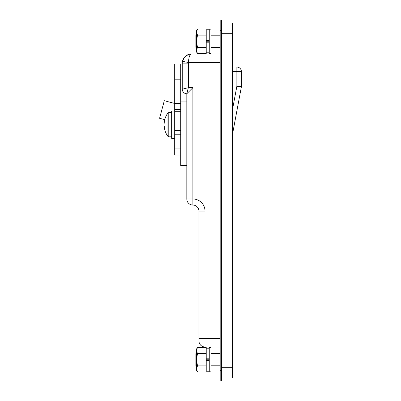 <?xml version="1.0" encoding="UTF-8"?>
<svg xmlns="http://www.w3.org/2000/svg" width="401" height="401" viewBox="0 0 401 401"><rect width="100%" height="100%" fill="white"/><g stroke="black" fill="none" stroke-linecap="round" stroke-linejoin="round"><path stroke-width="0.6" d="M196.52 365.787L195.914 365.787L195.914 353.657L196.52 353.657M211.081 353.657L220.179 353.657M211.081 365.787L220.179 365.787M196.52 47.343L195.914 47.343L195.914 35.213L196.52 35.213M211.081 35.213L220.179 35.213M211.081 47.343L220.179 47.343M191.367 54.015L188.635 54.436L191.367 54.015C189.788 54.441 188.796 57.273 188.395 62.511A3.033 3.033 0 0 0 188.335 63.117L188.335 87.679L192.881 87.679L192.881 198.981L186.816 198.981L186.816 93.749A4.551 4.551 0 0 1 182.27 89.197L182.27 63.117A9.098 9.098 0 0 1 182.45 61.298C183.793 56.686 186.766 54.26 191.367 54.015L220.179 54.015M221.392 23.083L232.309 23.083L232.309 377.917L221.392 377.917M220.179 346.985L205.011 346.985L220.179 346.985M205.011 211.116L205.011 346.985A6.065 6.065 0 0 1 198.946 340.915L198.946 211.116L205.011 211.116A12.13 12.13 0 0 0 192.881 198.981L192.881 205.051A6.065 6.065 0 0 1 198.946 211.116A6.065 6.065 0 0 0 192.881 205.051A6.065 6.065 0 0 1 186.816 198.981A6.065 6.065 0 0 0 192.881 205.051M192.881 87.679L186.816 93.749A4.551 4.551 0 0 1 182.27 89.197L188.335 87.679L186.816 93.749M188.365 54.526L184.56 57.077L182.45 61.298L188.395 62.511L220.179 62.511M186.816 165.623L180.751 165.623L180.751 155.007L174.686 155.007L174.686 64.025L180.751 64.025L180.751 79.187L174.686 79.187M180.751 101.934L186.816 101.934M164.786 119.663L159.593 118.275L164.305 100.696L174.686 103.478M232.309 67.057L236.856 67.057L236.856 71.609L232.309 71.609M241.407 86.681L236.856 86.255L236.856 71.609L241.407 71.609A4.551 4.551 0 0 0 236.856 67.057A4.551 4.551 0 0 1 241.407 71.609L241.407 86.681L232.309 135.297M174.686 148.941L180.751 148.941L180.751 134.776L174.686 134.776M180.751 148.941L180.751 155.007M174.686 103.453L180.751 103.453L180.751 79.187M180.751 103.453L180.751 111.293L174.686 111.293M174.686 130.485L180.751 130.485L180.751 111.293M180.751 130.485L180.751 134.776M174.686 109.518L180.751 109.518M220.179 370.334L221.392 370.334L221.392 380.95L220.179 380.95L220.179 20.05L221.392 20.05L221.392 30.666L220.179 30.666M221.392 370.334L221.392 30.666M197.467 371.978L196.52 368.915L197.467 365.847L196.52 359.722L197.467 353.592L196.52 350.529L197.467 347.461L196.52 349.106L196.52 370.334L197.467 371.978L206.224 371.978M209.257 359.231L206.224 359.231L206.224 360.624L209.257 360.624M197.467 353.592L206.224 353.592M197.467 347.461L206.224 347.461M197.467 365.847L206.224 365.847M209.257 360.208L206.224 360.208L206.224 371.246L209.257 371.246M209.257 358.815L206.224 358.815L206.224 348.198L209.257 348.198M211.081 359.722L211.081 347.592L209.257 347.592L209.257 371.852L211.081 371.852L211.081 359.722M197.467 53.539L196.52 50.471L197.467 47.408L196.52 41.278L197.467 35.153L196.52 32.085L197.467 29.022L196.52 30.666L196.52 51.894L197.467 53.539L206.224 53.539M209.257 40.792L206.224 40.792L206.224 42.185L209.257 42.185M197.467 35.153L206.224 35.153M197.467 29.022L206.224 29.022M197.467 47.408L206.224 47.408M209.257 41.769L206.224 41.769L206.224 52.802L209.257 52.802M209.257 40.376L206.224 40.376L206.224 29.754L209.257 29.754M211.081 41.278L211.081 29.148L209.257 29.148L209.257 53.408L211.081 53.408L211.081 41.278M174.686 111.032L171.653 111.032L171.653 138.33L174.686 138.33M171.653 136.811L168.786 136.811L167.909 136.365L167.909 112.992A19.714 19.714 0 0 0 165.022 118.636L165.022 118.636M165.077 123.117A19.489 17.443 90 0 0 165.077 126.245A19.489 17.443 90 0 1 165.077 123.117L164.194 123.117A19.649 19.649 0 0 1 165.077 118.661M165.077 130.701L165.077 130.701A19.649 19.649 0 0 1 164.194 126.245L165.077 126.245M171.653 112.551L168.786 112.551L168.786 136.811L167.909 136.365A19.714 19.714 0 0 1 165.022 130.726M221.392 367.301L232.309 367.301M232.309 33.699L221.392 33.699M198.946 338.489L220.179 338.489M198.946 340.915A6.065 6.065 0 0 0 205.011 346.985M188.335 63.117L182.27 63.117A9.098 9.098 0 0 1 182.45 61.298M232.309 110.566L236.856 86.255M168.786 112.551L167.909 112.992"/></g></svg>
